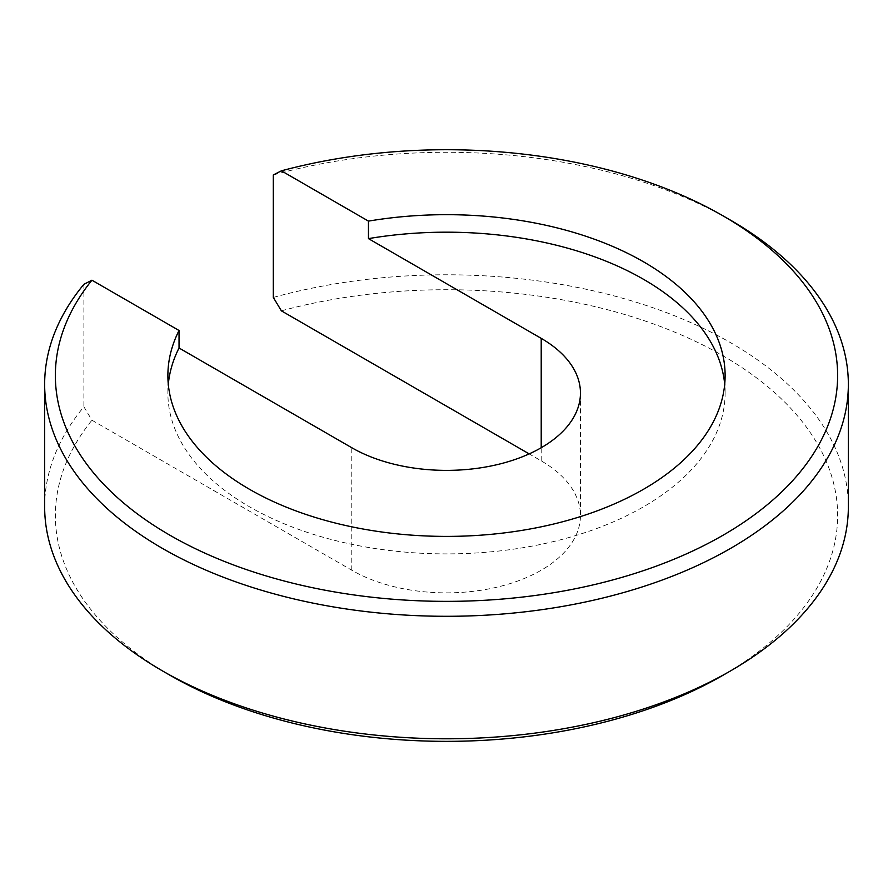 <?xml version="1.0" encoding="UTF-8"?>
<svg xmlns="http://www.w3.org/2000/svg" width="893" height="893" viewBox="0 0 893 893"><rect width="100%" height="100%" fill="white"/><g stroke="black" fill="none" stroke-linecap="round" stroke-linejoin="round"><path stroke-width="0.67" stroke-dasharray="4.46 3.35" d="M44.65 506.789A401.85 232.001 180 0 1 83.886 406.795L91.934 420.201L351.786 570.225A133.95 77.334 0 0 0 497.758 586.98A133.95 77.334 0 0 0 580.45 515.54A133.95 77.334 0 0 0 541.214 460.855L529.169 453.89M169.927 675.208A391.134 225.817 180 0 1 91.934 420.201M83.886 284.309L83.886 406.795M724.703 384.291A278.616 160.863 180 0 1 725.116 393.043A278.616 160.863 180 0 1 643.507 506.789A278.616 160.863 180 0 1 339.876 541.649A278.616 160.863 180 0 1 167.884 393.043A278.616 160.863 180 0 1 168.297 384.291M281.373 310.831A391.134 225.817 180 0 1 766.953 386.055A391.134 225.817 180 0 1 723.084 675.208M273.314 174.939A401.85 232.001 180 0 1 730.653 220.236M273.314 297.436A401.85 232.001 180 0 1 848.35 506.789M541.214 460.855L541.214 447.728M351.786 570.225L351.786 447.728M725.116 393.043L725.116 375.54M580.45 393.043L580.45 515.54M167.884 393.043L167.884 375.54"/><path stroke-width="1.34" d="M848.35 384.291L848.35 506.789A401.85 232.001 180 0 1 730.653 670.833A401.85 232.001 180 0 1 730.653 670.844L723.073 675.22A391.134 225.817 180 0 1 169.927 675.208L162.347 670.833A401.85 232.001 180 0 1 44.65 506.789L44.65 384.291A401.85 232.001 180 0 1 83.886 284.309L91.934 280.201A391.134 225.817 180 0 0 222.234 560.558A391.134 225.817 180 0 0 723.073 535.22A391.134 225.817 180 0 0 723.073 215.872L730.653 220.236A401.85 232.001 180 0 1 848.35 384.291A401.85 232.001 180 0 1 730.653 548.347A401.85 232.001 180 0 1 292.714 598.634A401.85 232.001 180 0 1 44.65 384.291M723.084 675.208A391.134 225.817 180 0 1 723.073 675.208L730.653 670.844A401.85 232.001 180 0 1 162.347 670.833M529.169 453.89L281.373 310.831L273.314 297.436L273.314 174.939L281.373 170.831L368.463 221.118L368.463 238.621A278.616 160.863 180 0 1 724.703 384.291M368.463 221.118A278.616 160.863 180 0 1 725.116 375.54A278.616 160.863 180 0 1 643.507 489.286A278.616 160.863 180 0 1 339.876 524.158A278.616 160.863 180 0 1 167.884 375.54A278.616 160.863 180 0 1 179.035 330.488L91.934 280.201M368.463 238.621L541.214 338.358A133.95 77.334 180 0 1 580.45 393.043A133.95 77.334 180 0 1 497.758 464.494A133.95 77.334 180 0 1 351.786 447.728L179.035 347.991L179.035 330.488M168.297 384.291A278.616 160.863 180 0 1 179.035 347.991M281.373 170.831A391.134 225.817 180 0 1 723.073 215.872M541.214 447.728L541.214 338.358"/></g></svg>
